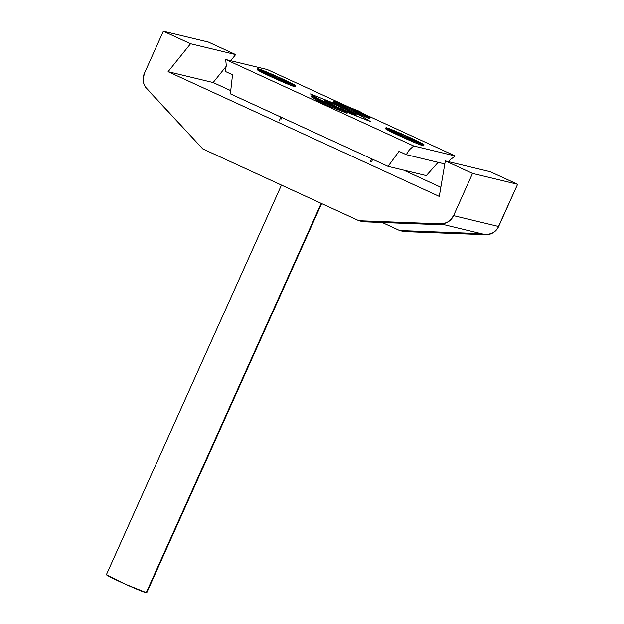 <?xml version="1.0" encoding="UTF-8"?>
<svg xmlns="http://www.w3.org/2000/svg" width="624" height="624" viewBox="0 0 624 624"><rect width="100%" height="100%" fill="white"/><g stroke="black" fill="none" stroke-linecap="round" stroke-linejoin="round"><path stroke-width="0.94" d="M444.912 224.905L481.252 233.665L399.641 230.545L382.169 222.503L399.641 230.545L404.001 231.59L399.641 230.545L481.252 233.665L485.612 234.71L440.552 223.852L358.933 220.732L202.792 148.91L146.812 88.733A13.931 13.603 103.5 0 1 144.37 73.406L163.34 31.2L190.562 43.727L168.082 71.674L439.273 196.42L445.318 160.906L472.54 173.433L453.57 215.647A13.931 13.603 103.5 0 1 440.552 223.852L444.912 224.905L363.293 221.785L358.933 220.732L363.293 221.785L444.912 224.905M404.001 231.59L485.612 234.71A13.931 13.603 -76.5 0 0 498.638 226.504L453.57 215.647L498.638 226.504L517.608 184.291L472.54 173.433L517.608 184.291L490.378 171.772L445.318 160.906L490.378 171.772L517.608 184.291L497.656 228.314L493.334 232.627L487.633 234.64L404.001 231.59M440.833 187.27L403.51 170.095L440.833 187.27M230.74 90.628L213.151 82.532L168.082 71.674L213.151 82.532L226.231 66.269L213.151 82.532L230.74 90.628M230.701 60.707L235.63 54.584L190.562 43.727L235.63 54.584L208.4 42.058L163.34 31.2L208.4 42.058L235.63 54.584L230.701 60.707M144.37 73.406L143.114 79.427L143.762 83.476L145.54 87.149L202.792 148.91L358.933 220.732L440.552 223.852L446.472 222.721L449.912 220.553L453.57 215.647L472.54 173.433L445.318 160.906L439.273 196.42L168.082 71.674L190.562 43.727L163.34 31.2L144.37 73.406M334.004 101.197L333.575 102.149L334.799 102.773L335.228 101.821L334.425 101.338L359.213 111.205L334.074 101.252L370.11 117.764L359.213 111.205L370.048 117.718L368.16 116.969L367.731 117.92L334.004 102.289M401.731 135.494A15.67 0.64 -155.8 0 1 390.71 129.862A15.67 0.64 -155.8 0 1 408.275 137.069L407.846 138.021A15.67 0.64 24.2 0 0 396.614 133.084L407.846 138.021L408.275 137.069L402.698 134.558L391.092 129.878L394.555 132.07L418.01 142.405L419.289 142.717L418.392 142.038L408.275 137.069A15.67 0.64 -155.8 0 1 419.297 142.701A15.67 0.64 -155.8 0 1 401.731 135.494M423.626 145.805L417.581 143.746L400.218 136.18A20.888 0.85 24.2 0 0 423.634 145.798L424.055 144.846A20.888 0.85 -155.8 0 1 400.639 135.229L400.218 136.18L385.531 128.661A20.888 0.85 24.2 0 0 400.218 136.18L400.639 135.229L388.799 129.503L386.451 127.748L409.367 137.335A20.888 0.85 -155.8 0 1 424.055 144.846L418.01 142.795L400.639 135.229A20.888 0.85 -155.8 0 1 385.952 127.717A20.888 0.85 -155.8 0 1 409.367 137.335L424.047 144.854M273.523 76.518A15.67 0.64 -155.8 0 1 262.509 70.886A15.67 0.64 -155.8 0 1 280.067 78.094L279.638 79.045A15.67 0.64 24.2 0 0 268.406 74.108L279.638 79.045L280.067 78.094L288.951 82.391L290.901 83.522L289.809 83.429L276.299 77.782L263.414 71.549L262.883 70.91L267.041 72.423L280.067 78.094A15.67 0.64 -155.8 0 1 291.088 83.733A15.67 0.64 -155.8 0 1 273.523 76.518M292.57 85.036L295.417 86.837L291.837 85.738L272.009 77.204A20.888 0.85 24.2 0 0 295.425 86.822L295.854 85.87A20.888 0.85 -155.8 0 1 272.438 76.253L272.009 77.204L257.322 69.685A20.888 0.85 24.2 0 0 272.009 77.204L272.438 76.253L295.347 85.839L292.999 84.084L281.159 78.359A20.888 0.85 -155.8 0 1 295.854 85.87M371.623 158.816L370.336 161.686L371.623 158.816M281.323 118.973L281.954 117.569M267.251 69.514L225.709 59.506L413.696 145.977L455.231 155.984L364.088 114.059L455.231 155.984L450.333 159.627L448.282 161.881L450.333 159.627L455.231 155.984L413.696 145.977L225.709 59.506L226.27 65.528L225.287 71.425L232.518 74.755L230.381 93.842L388.073 166.382L399.001 151.336L406.232 154.666L409.391 149.76L413.696 145.977L409.391 149.76L406.232 154.666L399.001 151.336L388.073 166.382L230.381 93.842L232.518 74.755L225.287 71.425L226.27 65.528L225.709 59.506L267.251 69.514L348.761 107.008L267.251 69.514M387.231 129.067L389.103 129.753M420.779 144.011L423.384 145.517M347.131 113.194L322.156 103.334L311.306 96.775M349.362 113.17L370.461 121.54L349.362 113.17M318.56 98.881L310.479 93.951L331.586 102.32L361.577 116.119L370.461 121.54L361.577 116.119L360.805 117.71L361.577 116.119L331.586 102.32L331.289 102.999L331.586 102.32L310.479 93.951L318.56 98.881M369.619 118.669L334.799 102.773L335.228 101.821L368.16 116.969L367.731 117.92L369.681 118.724L370.11 117.772M438.134 162.349L426.325 175.594L388.073 166.382L426.325 175.594L438.134 162.349M281.159 78.359L258.242 68.773L260.598 70.528L272.438 76.253A20.888 0.85 -155.8 0 1 257.743 68.741A20.888 0.85 -155.8 0 1 281.159 78.359M284.755 81.455A15.67 0.64 24.2 0 0 279.638 79.045L284.755 81.455M412.963 140.431A15.67 0.64 24.2 0 0 407.846 138.021L412.963 140.431M311.345 96.782L311.75 95.87L321.422 101.806L320.993 102.757L323.684 103.997L324.113 103.046L347.724 112.336L311.883 95.87L322.585 102.383L347.373 112.258L346.944 113.209L347.794 112.39L346.944 113.209L323.684 103.997L324.113 103.046L321.422 101.806L320.993 102.757L311.329 96.821L311.688 95.815L347.794 112.39M324.418 102.82L317.873 98.803L340.158 109.06L324.418 102.82L340.158 109.06L317.873 98.803L324.418 102.82M357.388 110.768L363.932 114.785L341.64 104.528L357.388 110.768L357.006 111.602L357.388 110.768L341.64 104.528L363.932 114.785L357.388 110.768M444.795 163.956L406.232 154.666L444.795 163.956M355.93 114.855A17.41 0.71 -155.8 0 1 338.497 107.632A17.41 0.71 -155.8 0 1 324.589 100.612A17.41 0.71 -155.8 0 1 325.01 100.636A17.41 0.71 -155.8 0 1 342.443 107.866A17.41 0.71 -155.8 0 1 356.351 114.886A17.41 0.71 -155.8 0 1 355.93 114.855L355.579 115.643L356.148 114.652L349.744 111.275L332.108 103.334L324.597 100.604L336.835 106.868L355.93 114.855M146.718 592.8L125.861 584.399L106.4 574.649A22.113 0.897 24.2 0 0 124.051 583.58A22.113 0.897 24.2 0 0 146.195 592.753L321.188 203.369L146.195 592.753A22.113 0.897 24.2 0 0 146.726 592.784L321.641 203.58M372.661 159.292L371.545 161.756M280.925 117.094L279.451 120.37M257.314 69.693L257.743 68.741M385.523 128.669L385.952 127.717M311.688 95.815L311.259 96.767M324.589 100.612L324.199 101.478M106.392 574.665L281.471 185.102M356.351 114.886L355.945 115.783"/></g></svg>
